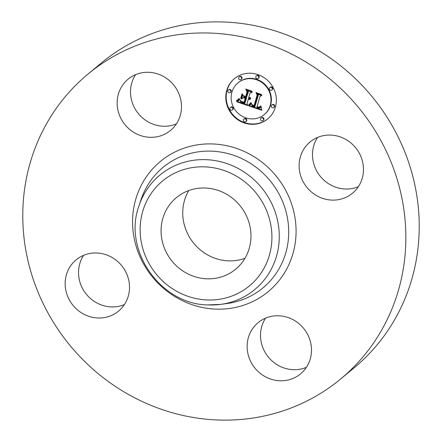 <?xml version="1.0" encoding="UTF-8"?>
<svg xmlns="http://www.w3.org/2000/svg" width="442" height="442" viewBox="0 0 442 442"><rect width="100%" height="100%" fill="white"/><g stroke="black" fill="none" stroke-linecap="round" stroke-linejoin="round"><path stroke-width="0.66" d="M358.374 186.668A33.266 31.415 50.4 0 1 312.488 154.915A33.266 31.415 50.4 0 1 317.588 137.434M299.118 165.993A33.266 31.415 50.4 0 1 310.074 141.97A33.266 31.415 50.4 0 1 344.467 138.711A33.266 31.415 50.4 0 1 363.473 169.181A33.266 31.415 50.4 0 1 352.517 193.204A33.266 31.415 50.4 0 1 318.124 196.469A33.266 31.415 50.4 0 1 299.118 165.993M87.997 74.063L101.367 62.985A197.999 186.988 50.4 0 1 226.31 22.1A197.999 186.988 50.4 0 1 406.706 156.877A197.999 186.988 50.4 0 1 354.003 367.937L340.633 379.015A197.999 186.988 50.4 0 1 215.69 419.9A197.999 186.988 50.4 0 1 35.294 285.123A197.999 186.988 50.4 0 1 87.997 74.063A197.999 186.988 50.4 0 1 212.939 33.178A197.999 186.988 50.4 0 1 393.336 167.954A197.999 186.988 50.4 0 1 340.633 379.015M306.394 367.352A33.266 31.415 50.4 0 1 292.919 369.683A33.266 31.415 50.4 0 1 264.504 351.268A33.266 31.415 50.4 0 1 265.603 318.118M124.412 304.566A33.266 31.415 50.4 0 1 78.527 272.819A33.266 31.415 50.4 0 1 83.626 255.332M176.397 123.882A33.266 31.415 50.4 0 1 162.916 126.213A33.266 31.415 50.4 0 1 134.501 107.798A33.266 31.415 50.4 0 1 135.606 74.648M244.934 258.327A46.465 43.88 50.4 0 1 228.006 260.835A46.465 43.88 50.4 0 1 188.828 236.061A46.465 43.88 50.4 0 1 188.778 190.541M205.701 188.032A46.465 43.88 50.4 0 1 248.034 219.657A46.465 43.88 50.4 0 1 235.669 269.189A46.465 43.88 50.4 0 1 206.348 278.78A46.465 43.88 50.4 0 1 164.015 247.155A46.465 43.88 50.4 0 1 176.38 197.629A46.465 43.88 50.4 0 1 205.701 188.032M149.545 137.291A33.266 31.415 50.4 0 1 119.241 114.644A33.266 31.415 50.4 0 1 128.092 79.19A33.266 31.415 50.4 0 1 149.081 72.317A33.266 31.415 50.4 0 1 179.391 94.964A33.266 31.415 50.4 0 1 170.535 130.418A33.266 31.415 50.4 0 1 149.545 137.291M129.512 287.085A33.266 31.415 50.4 0 1 118.555 311.107A33.266 31.415 50.4 0 1 84.162 314.367A33.266 31.415 50.4 0 1 65.156 283.897A33.266 31.415 50.4 0 1 76.112 259.874A33.266 31.415 50.4 0 1 110.506 256.609A33.266 31.415 50.4 0 1 129.512 287.085M279.084 315.787A33.266 31.415 50.4 0 1 309.389 338.434A33.266 31.415 50.4 0 1 300.538 373.888A33.266 31.415 50.4 0 1 279.543 380.761A33.266 31.415 50.4 0 1 249.238 358.114A33.266 31.415 50.4 0 1 258.095 322.66A33.266 31.415 50.4 0 1 279.084 315.787M275.383 107.163A26.139 24.68 50.4 0 1 267.742 118.904A26.139 24.68 50.4 0 1 237.542 119.561A26.139 24.68 50.4 0 1 226.757 90.389A26.139 24.68 50.4 0 1 234.398 78.648A26.139 24.68 50.4 0 1 264.598 77.985A26.139 24.68 50.4 0 1 275.383 107.163M234.597 78.483A26.139 24.68 -129.6 0 0 227.16 90.058A26.139 24.68 -129.6 0 0 237.835 119.152A26.139 24.68 -129.6 0 0 267.946 118.732M264.205 114.633L264.609 114.301A20.592 19.448 -129.6 0 0 270.626 105.052A20.592 19.448 -129.6 0 0 262.128 82.063A20.592 19.448 -129.6 0 0 238.332 82.588L237.934 82.919A20.592 19.448 50.4 0 1 261.725 82.394A20.592 19.448 50.4 0 1 270.222 105.384A20.592 19.448 50.4 0 1 264.205 114.633A20.592 19.448 50.4 0 1 240.415 115.152A20.592 19.448 50.4 0 1 231.917 92.168A20.592 19.448 50.4 0 1 237.934 82.919M245.874 121.572L246.271 121.241A1.586 1.497 -129.6 0 0 246.083 118.76A1.586 1.497 -129.6 0 0 244.255 118.799L243.851 119.136A1.586 1.497 50.4 0 1 246.338 120.859A1.586 1.497 50.4 0 1 244.045 121.611A1.586 1.497 50.4 0 1 243.851 119.136M230.348 92.494L230.746 92.163A1.586 1.497 -129.6 0 0 230.558 89.687A1.586 1.497 -129.6 0 0 228.729 89.726L228.326 90.058A1.586 1.497 50.4 0 1 230.812 91.787A1.586 1.497 50.4 0 1 228.52 92.538A1.586 1.497 50.4 0 1 228.326 90.058M232.321 109.953L232.724 109.616A1.586 1.497 -129.6 0 0 232.536 107.141A1.586 1.497 -129.6 0 0 230.702 107.179L230.304 107.511A1.586 1.497 50.4 0 1 232.785 109.24A1.586 1.497 50.4 0 1 230.492 109.992A1.586 1.497 50.4 0 1 230.304 107.511M258.288 78.416L258.692 78.085A1.586 1.497 -129.6 0 0 258.498 75.604A1.586 1.497 -129.6 0 0 256.669 75.643L256.266 75.974A1.586 1.497 50.4 0 1 258.752 77.704A1.586 1.497 50.4 0 1 256.459 78.455A1.586 1.497 50.4 0 1 256.266 75.974M241.1 79.433L241.503 79.101A1.586 1.497 -129.6 0 0 241.31 76.621A1.586 1.497 -129.6 0 0 239.481 76.665L239.083 76.996A1.586 1.497 50.4 0 1 241.564 78.726A1.586 1.497 50.4 0 1 239.271 79.477A1.586 1.497 50.4 0 1 239.083 76.996M273.813 107.494L274.217 107.163A1.586 1.497 -129.6 0 0 274.023 104.682A1.586 1.497 -129.6 0 0 272.195 104.721L271.791 105.052A1.586 1.497 50.4 0 1 274.278 106.782A1.586 1.497 50.4 0 1 271.985 107.533A1.586 1.497 50.4 0 1 271.791 105.052M263.056 120.555L263.46 120.224A1.586 1.497 -129.6 0 0 263.266 117.743A1.586 1.497 -129.6 0 0 261.437 117.782L261.04 118.113A1.586 1.497 50.4 0 1 263.52 119.843A1.586 1.497 50.4 0 1 261.228 120.594A1.586 1.497 50.4 0 1 261.04 118.113M271.836 90.041L272.239 89.704A1.586 1.497 -129.6 0 0 272.045 87.229A1.586 1.497 -129.6 0 0 270.217 87.267L269.819 87.599A1.586 1.497 50.4 0 1 272.3 89.328A1.586 1.497 50.4 0 1 270.007 90.08A1.586 1.497 50.4 0 1 269.819 87.599M248.984 105.992L251.443 103.329L252.161 105.765L254.526 106.865L257.946 95.472L257.023 93.892L261.879 95.566L260.034 96.284L257.017 106.782L259.321 107.207L260.703 105.942L259.426 107.494L257.056 107.097L256.785 107.572L259.603 108.224L260.498 107.693L261.145 106.478L261.741 110.279L248.984 105.992L249.387 105.66L261.647 109.782M248.509 105.097L250.934 102.55L251.183 102.737L249.354 104.859L248.73 105.34L248.509 105.097M251.818 104.434L254.04 105.749L257.106 95.146L255.984 92.582L261.415 94.455L261.576 94.82L256.487 93.069L257.448 95.174L254.283 106.163L252.376 105.373L251.818 104.434M248.006 105.655L236.978 101.853L239.63 99.29L240.752 101.881L244.702 103.555L246.122 98.616L245.47 98.395L244.222 102.748L241.072 101.516L240.111 100.146L241.299 101.367L244.034 102.373L245.205 98.301L243.603 97.748L241.387 98.942L242.664 94.522L243.94 96.892L246.376 97.732L247.907 92.411L246.94 90.571L252.155 92.372L250.028 93.146L248.724 97.682L250.338 97.566L250.476 97.859L248.642 97.969L248.498 98.461L250.78 98.577L249.708 99.373L248.244 99.351L246.968 103.798L248.006 105.655M236.359 100.931L239.199 98.362L238.216 99.991L236.498 101.174L236.359 100.931M240.719 98.306L242.034 93.748L242.26 94.002L240.951 98.56L240.719 98.306L241.117 97.975M243.536 95.776L245.719 96.527L247.017 92.013L245.807 89.069L251.957 91.19L252.144 91.566L246.321 89.56L247.316 91.98L245.901 96.903L243.536 95.776M248.244 99.351L250.564 98.831M249.691 97.776L250.41 97.715M250.028 93.146L251.896 92.284M247.642 90.814L248.305 92.08L246.376 97.732M242.862 94.892L241.791 98.61L244.006 97.417L245.608 97.969L245.492 98.378M245.47 98.395L245.874 98.058L246.52 98.284L244.702 103.555M239.658 99.422L238.011 101.074M237.42 101.533L247.68 105.074M248.57 99.422L248.973 99.085M248.879 99.456L249.282 99.124M249.172 99.461L249.575 99.13M249.448 99.433L249.852 99.102M249.708 99.373L250.111 99.041M249.957 99.279L250.354 98.947M250.183 99.152L250.526 98.87M248.642 97.969L248.918 97.737M248.846 98.03L249.144 97.781M249.045 98.074L249.376 97.798M249.238 98.107L249.625 97.787M249.426 98.118L249.824 97.787M249.608 98.113L250.012 97.781M249.791 98.096L250.194 97.765M249.968 98.063L250.371 97.726M250.139 98.008L250.432 97.77M247.907 92.411L248.305 92.08M241.387 98.942L241.791 98.61M243.603 97.748L244.006 97.417M245.205 98.301L245.608 97.969M244.034 102.373L244.42 102.058M243.636 102.572L243.918 102.34M246.122 98.616L246.52 98.284M238.94 100.141L239.337 99.809M238.818 100.279L239.216 99.947M238.702 100.406L239.105 100.074M238.597 100.527L238.995 100.196M238.398 100.732L238.802 100.4M238.221 100.898L238.625 100.566M261.266 106.804L260.228 107.942M259.205 107.235L260.067 107.052M260.261 106.235L259.78 106.931M260.034 96.284L261.642 95.483M257.769 94.146L258.343 95.14L254.929 106.528L254.526 106.865M251.515 103.461L249.387 105.66M260.951 106.958L261.233 106.726M260.846 107.168L261.25 106.837M260.736 107.362L261.139 107.03M260.62 107.539L261.023 107.202M260.498 107.693L260.896 107.356M260.366 107.826L260.769 107.494M258.15 107.467L258.432 107.229M258.366 107.511L258.669 107.262M258.57 107.544L258.896 107.273M258.763 107.566L259.15 107.246M258.946 107.566L259.344 107.235M259.117 107.555L259.515 107.224M259.277 107.533L259.675 107.202M259.426 107.494L259.83 107.163M259.697 107.373L260.023 107.102M260.172 106.406L260.576 106.074M260.078 106.561L260.482 106.229M259.984 106.699L260.382 106.367M257.946 95.472L258.343 95.14M251.205 103.677L251.498 103.428M251.084 103.837L251.481 103.505M250.962 103.992L251.365 103.66M250.846 104.141L251.249 103.809M250.73 104.284L251.128 103.953M250.614 104.417L251.012 104.085M250.498 104.544L250.896 104.213M250.382 104.666L250.785 104.334M250.271 104.776L250.669 104.445M249.106 105.87L249.509 105.539M251.023 102.616L248.923 104.782L249.393 104.826M248.73 105.34L249.133 105.003M248.929 105.202L249.332 104.87M250.653 102.914L251.017 102.61M250.382 103.251L250.78 102.92M250.117 103.566L250.515 103.235M249.863 103.859L250.26 103.522M249.614 104.124L250.017 103.793M249.376 104.367L249.774 104.036M249.144 104.583L249.548 104.251M236.79 100.654L238.221 99.991M236.498 101.174L236.895 100.842M239.288 98.472L237.785 99.925M236.884 100.958L237.288 100.621M237.255 100.726L237.652 100.395M237.597 100.494L238 100.157M238.824 98.892L239.227 98.56M238.603 99.152L239 98.82M238.354 99.411L238.752 99.08M238.078 99.671L238.481 99.334M257.421 95.113L254.443 105.417L254.04 105.749M253.708 105.975L253.995 105.737M245.719 96.527L246.1 96.212M206.497 299.925A68.112 64.322 50.4 0 1 140.136 230.144A68.112 64.322 50.4 0 1 205.552 166.894A68.112 64.322 50.4 0 1 271.913 236.669A68.112 64.322 50.4 0 1 206.497 299.925M139.07 205.618L141.103 199.535A78.278 73.925 50.4 0 1 212.447 151.197A78.278 73.925 50.4 0 1 288.35 224.425A78.278 73.925 50.4 0 1 227.227 303.499L220.873 304.361L207.79 304.919C160.319 304.361 122.434 249.691 139.07 205.618A74.35 70.217 50.4 0 1 206.834 159.7A74.35 70.217 50.4 0 1 278.93 229.26A74.35 70.217 50.4 0 1 220.873 304.361A74.35 70.217 50.4 0 1 207.867 304.919M213.729 144.004A84.516 79.814 50.4 0 1 296.074 230.591A84.516 79.814 50.4 0 1 214.9 309.074A84.516 79.814 50.4 0 1 132.556 222.486A84.516 79.814 50.4 0 1 213.729 144.004M243.907 102.654L244.31 102.323M239.337 99.654L239.652 99.395M239.199 99.826L239.603 99.494M239.067 99.986L239.465 99.654M230.812 91.787L231.21 91.455M241.564 78.726L241.967 78.389M274.278 106.782L274.675 106.45M272.3 89.328L272.703 88.997"/></g></svg>
